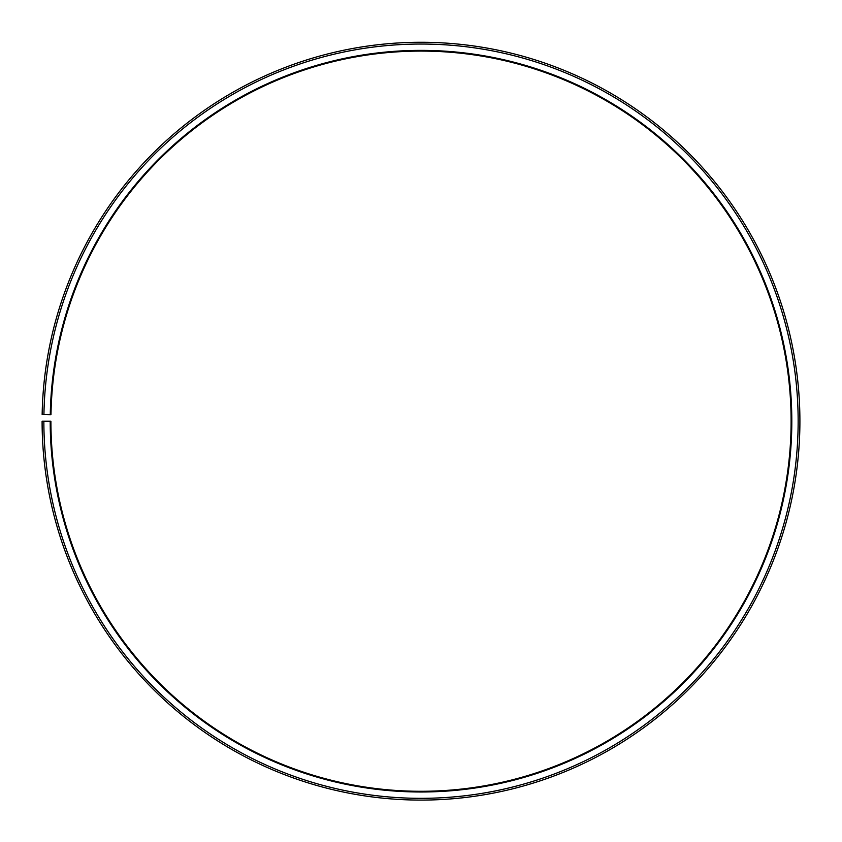 <?xml version="1.0" encoding="UTF-8"?>
<svg xmlns="http://www.w3.org/2000/svg" width="842" height="842" viewBox="0 0 842 842"><rect width="100%" height="100%" fill="white"/><g stroke="black" fill="none" stroke-linecap="round" stroke-linejoin="round"><path stroke-width="1.26" d="M50.973 414.727A370.091 370.091 0 0 1 609.776 102.85A370.091 370.091 0 0 1 604.188 742.77A370.091 370.091 0 0 1 50.909 421.189L50.204 421.189A370.796 370.796 0 0 0 604.535 743.381A370.796 370.796 0 0 0 610.134 102.24A370.796 370.796 0 0 0 50.267 414.717L50.973 414.727M43.858 421.189A377.142 377.142 0 0 0 607.671 748.896A377.142 377.142 0 0 0 613.365 96.788A377.142 377.142 0 0 0 43.921 414.601L42.153 414.569A378.911 378.911 0 0 1 614.271 95.272A378.911 378.911 0 0 1 608.545 750.422A378.911 378.911 0 0 1 42.1 421.189L50.204 421.189M43.921 414.601L50.267 414.717"/></g></svg>
